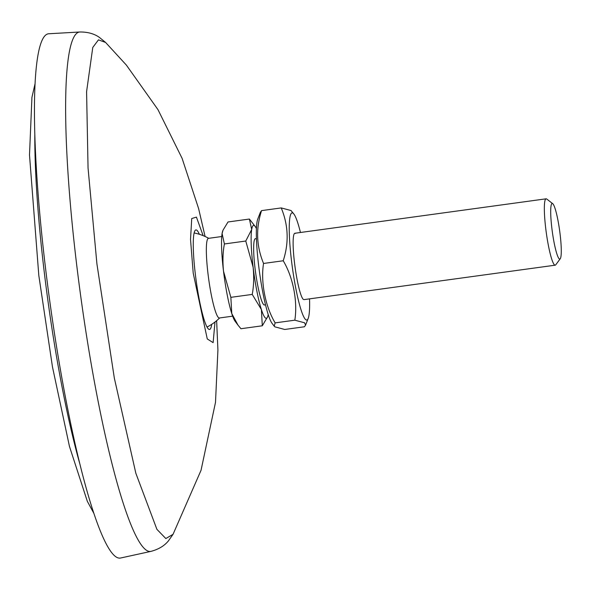 <?xml version="1.0" encoding="UTF-8"?>
<svg xmlns="http://www.w3.org/2000/svg" width="590" height="590" viewBox="0 0 590 590"><rect width="100%" height="100%" fill="white"/><g stroke="black" fill="none" stroke-linecap="round" stroke-linejoin="round"><path stroke-width="0.89" d="M45.681 269.431A264.593 34.928 -97.8 0 1 48.749 33.763L79.79 31.993A262.13 34.604 -97.8 0 0 76.759 265.471A262.13 34.604 -97.8 0 0 151.003 551.362L120.626 558.007A264.593 34.928 -97.8 0 1 45.681 269.431M216.633 320.687L217.917 350.04L215.498 402.365L201.043 470.282L173.04 534.319L165.834 538.545L156.903 529.333L135.84 473.261L114.32 378.05L96.922 263.929L88.05 167.973L86.583 91.693L92.77 47.458L98.464 39.855L105.603 42.465L99.4 37.399C94.179 33.704 87.645 31.904 79.79 31.993M211.707 324.338A50.239 6.63 -97.8 0 1 208.624 329.154A50.239 6.63 -97.8 0 1 195.393 274.667A50.239 6.63 -97.8 0 1 195.091 230.491A50.239 6.63 -97.8 0 1 199.361 234.296M214.981 322.015L213.13 342.635L207.267 338.94L193.218 273.177L190.526 239.444L191.728 218.536L196.426 217.12L203.144 235.646M232.659 316.166L219.377 317.988A40.194 5.303 -97.8 0 1 215.136 310.465A40.194 5.303 -97.8 0 1 206.434 254.873A40.194 5.303 -97.8 0 1 208.454 238.353L221.744 236.524M560.257 258.745L555.743 264.807A33.49 4.425 -97.8 0 1 555.197 265.183A33.49 4.425 -97.8 0 1 551.665 258.914A33.49 4.425 -97.8 0 1 545.057 222.083A33.49 4.425 -97.8 0 1 546.097 198.815A33.49 4.425 -97.8 0 1 546.724 199.029L552.705 203.653A28.055 3.702 -97.8 0 1 555.138 208.72A28.055 3.702 -97.8 0 1 560.5 237.785A28.055 3.702 -97.8 0 1 560.257 258.745A28.055 3.702 -97.8 0 1 556.842 253.811A28.055 3.702 -97.8 0 1 551.149 221.213A28.055 3.702 -97.8 0 1 552.705 203.653M255.182 226.457L249.393 219.045L251.694 229.473A46.89 6.188 -97.8 0 1 255.182 226.457A46.89 6.188 -97.8 0 1 256.421 228.603M261.385 309.536L262.307 325.791L267.572 316.86A46.89 6.188 -97.8 0 1 261.385 309.536A46.89 6.188 -97.8 0 1 253.117 267.159A46.89 6.188 -97.8 0 1 251.694 229.473L245.772 241.03L253.117 267.159C254.076 277.057 253.789 286.135 252.232 294.41L261.385 309.536M268.192 314.463A46.89 6.188 -97.8 0 1 267.572 316.86M249.393 219.045L228.013 221.973L223.027 230.181L222.091 233.529A46.89 6.188 -97.8 0 1 222.747 230.904L223.027 230.181M224.399 243.965L222.091 233.529A46.89 6.188 -97.8 0 0 223.514 271.216C222.548 261.318 222.843 252.232 224.399 243.965L245.772 241.03M262.307 325.791L240.934 328.726L237.977 325.083L231.781 313.592L230.86 297.338L223.514 271.216A46.89 6.188 -97.8 0 0 231.781 313.592A46.89 6.188 -97.8 0 0 235.144 321.307L237.977 325.083M252.232 294.41L230.86 297.338M295.435 233.426A33.49 4.425 82.2 0 0 294.344 233.633A33.49 4.425 82.2 0 0 295.052 267.041A33.49 4.425 82.2 0 0 303.356 299.41A33.49 4.425 82.2 0 0 303.43 299.462M300.443 232.497A54.088 7.139 82.2 0 0 293.916 214.074A54.088 7.139 82.2 0 0 292.979 213.115A54.088 7.139 82.2 0 0 291.534 261.023A54.088 7.139 82.2 0 0 305.886 319.765A54.088 7.139 82.2 0 0 308.216 318.364A54.088 7.139 82.2 0 0 309.536 298.865M293.916 214.074L291.025 210.534L281.231 207.923C288.385 225.218 289.048 242.829 283.222 260.765C293.488 277.853 297.736 302.582 294.816 320.186L304.61 322.796L305.561 325.179L304.418 326.772L284.741 329.471L274.947 326.86L274.21 326.181L275.139 322.885C264.881 305.797 260.632 281.061 263.553 263.457C256.399 246.178 255.736 228.566 261.554 210.623L260.419 212.216L257.764 219.03A54.088 7.139 82.2 0 0 259.467 271.924A54.088 7.139 82.2 0 0 272.056 323.32L274.21 326.181M294.816 320.186L275.139 322.885M283.222 260.765L263.553 263.457M281.231 207.923L261.554 210.623M265.353 304.13A33.49 4.425 -97.8 0 1 260.979 298.769A33.49 4.425 -97.8 0 1 254.084 258.568A33.49 4.425 -97.8 0 1 256.466 239.319M80.093 464.787A227.747 30.068 -97.8 0 1 44.486 274.026A227.747 30.068 -97.8 0 1 34.803 134.454M205.084 236.479L198.587 208.499L182.089 158.319L157.98 109.652L126.341 65.055L105.603 42.465M173.047 534.319L168.43 540.875C164.396 545.839 158.585 549.334 151.003 551.362M207.031 327.037A50.239 50.239 0 0 0 219.635 317.951M555.197 265.183L303.983 299.624M546.097 198.815L294.882 233.256M208.72 238.316A50.239 50.239 0 0 0 194.132 232.954M308.216 318.364L305.561 325.171M35.039 83.809L31.934 97.365L29.5 155L38.815 275.501L52.48 366.958L69.458 446.424L87.313 501.279L93.95 513.506"/></g></svg>
